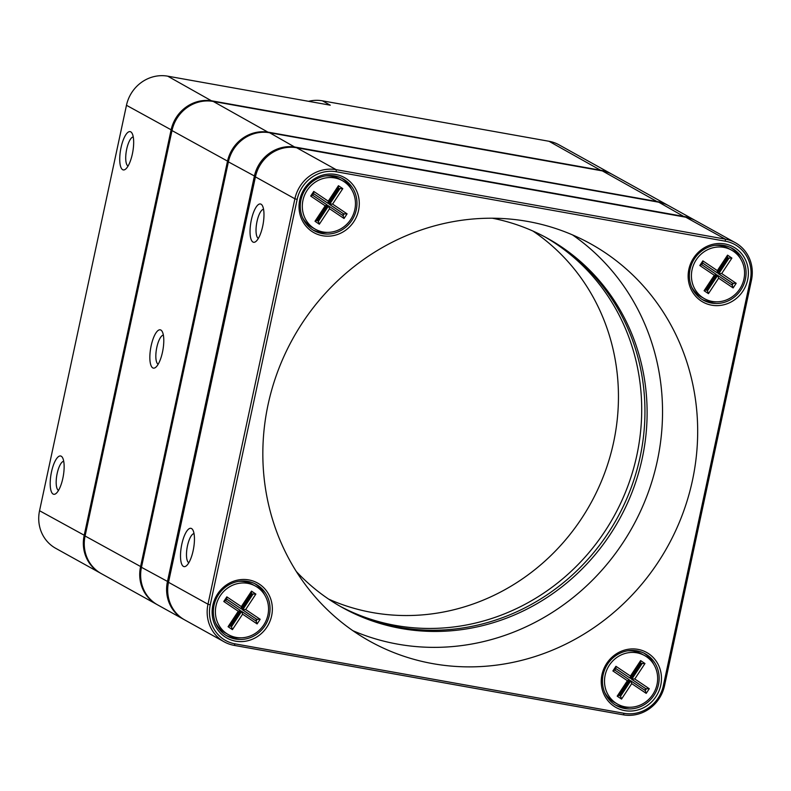 <?xml version="1.0" encoding="UTF-8"?>
<svg xmlns="http://www.w3.org/2000/svg" width="791" height="791" viewBox="0 0 791 791"><rect width="100%" height="100%" fill="white"/><g stroke="black" fill="none" stroke-linecap="round" stroke-linejoin="round"><path stroke-width="1.19" d="M51.484 471.98A19.449 6.18 100.1 0 1 62.42 457.455A19.449 6.18 100.1 0 1 63.25 476.222A19.449 6.18 100.1 0 1 55.983 493.544A19.449 6.18 100.1 0 1 51.484 471.98M121.023 147.64A19.449 6.18 100.1 0 1 131.959 133.106A19.449 6.18 100.1 0 1 132.779 151.872A19.449 6.18 100.1 0 1 125.512 169.195A19.449 6.18 100.1 0 1 121.023 147.64M100.813 573.346A36.129 34.053 -61 0 1 100.348 573.089A36.129 34.053 -61 0 1 84.162 535.487L171.074 130.05A36.129 34.053 -61 0 1 212.334 100.932L601.437 170.381A36.129 34.053 -61 0 1 611.433 173.941A36.129 34.053 -61 0 1 611.898 174.198M611.433 173.941L558.99 144.822A36.129 34.053 119 0 0 548.994 141.273L322.441 100.833L330.282 105.193L167.722 76.173A36.129 34.053 119 0 0 126.471 105.292L39.55 510.729A36.129 34.053 119 0 0 55.736 548.331L100.348 573.089M322.441 100.833A36.129 34.053 119 0 0 308.539 101.307M63.715 461.301A14.821 4.706 -79.9 0 0 57.16 473.502A14.821 4.706 -79.9 0 0 58.524 490.39M133.254 136.952A14.821 4.706 -79.9 0 0 126.698 149.163A14.821 4.706 -79.9 0 0 128.063 166.041M667.831 205.245L612.353 174.445A36.129 34.053 119 0 0 602.356 170.896L213.254 101.446A36.129 34.053 119 0 0 171.993 130.564L85.082 536.001A36.129 34.053 119 0 0 101.268 573.604L156.747 604.393A36.129 34.053 -61 0 1 140.551 566.791L227.472 161.354A36.129 34.053 -61 0 1 268.722 132.245L657.835 201.695A36.129 34.053 -61 0 1 667.831 205.245A36.129 34.053 -61 0 1 668.296 205.502M162.491 352.133A19.449 6.18 100.1 0 1 155.629 367.39A19.449 6.18 100.1 0 1 150.735 347.892A19.449 6.18 100.1 0 1 162.076 331.3A19.449 6.18 100.1 0 1 162.491 352.133M163.371 335.137A14.821 4.706 -79.9 0 0 156.509 348.92A14.821 4.706 -79.9 0 0 158.18 364.226M694.706 220.155L668.751 205.749A36.129 34.053 119 0 0 658.755 202.199L269.642 132.75A36.129 34.053 119 0 0 228.391 161.868L141.47 567.305A36.129 34.053 119 0 0 157.666 604.907L183.621 619.313A36.129 34.053 -61 0 1 167.425 581.711L254.346 176.274A36.129 34.053 -61 0 1 295.597 147.156L684.709 216.605A36.129 34.053 -61 0 1 694.706 220.155A36.129 34.053 -61 0 1 695.249 220.462M184.165 619.61A36.129 34.053 -61 0 1 183.621 619.313M532.936 231.051A211.197 199.085 -61 0 1 613.598 442.317A211.197 199.085 -61 0 1 328.631 599.113M339.922 606.173A211.197 199.085 119 0 0 636.854 455.22A211.197 199.085 119 0 0 544.89 236.895M183.423 566.386A19.449 6.18 100.1 0 1 182.306 542.142A19.449 6.18 100.1 0 1 192.737 529.792A19.449 6.18 100.1 0 1 193.558 548.558A19.449 6.18 100.1 0 1 186.29 565.872A19.449 6.18 100.1 0 1 183.423 566.386M252.952 242.046A19.449 6.18 100.1 0 1 251.845 217.792A19.449 6.18 100.1 0 1 262.266 205.442A19.449 6.18 100.1 0 1 263.087 224.209A19.449 6.18 100.1 0 1 255.829 241.532A19.449 6.18 100.1 0 1 252.952 242.046M735.264 242.669L695.793 220.758A36.129 34.053 119 0 0 685.787 217.209L296.684 147.759A36.129 34.053 119 0 0 255.424 176.877L168.513 582.305A36.129 34.053 119 0 0 184.699 619.917L224.169 641.827A36.129 34.053 -61 0 1 207.984 604.215L294.895 198.788A36.129 34.053 -61 0 1 336.155 169.669L725.258 239.119A36.129 34.053 -61 0 1 735.264 242.669A36.129 34.053 -61 0 1 751.45 280.271L664.529 685.708A36.129 34.053 -61 0 1 623.278 714.827L234.176 645.377A36.129 34.053 -61 0 1 224.169 641.827M747.663 279.806A31.492 29.692 -61 0 1 697.88 298.464A31.492 29.692 -61 0 1 709.26 245.398A31.492 29.692 -61 0 1 747.663 279.806M358.56 210.357A31.492 29.692 -61 0 1 308.777 229.014A31.492 29.692 -61 0 1 320.147 175.948A31.492 29.692 -61 0 1 358.56 210.357M271.639 615.784A31.492 29.692 -61 0 1 221.856 634.441A31.492 29.692 -61 0 1 233.236 581.385A31.492 29.692 -61 0 1 271.639 615.784M660.752 685.233A31.492 29.692 -61 0 1 610.968 703.891A31.492 29.692 -61 0 1 622.339 650.835A31.492 29.692 -61 0 1 660.752 685.233M297.169 199.391L210.248 604.828A34.27 32.312 119 0 0 235.095 643.874L624.208 713.324A34.27 32.312 119 0 0 663.342 685.698L750.264 280.261A34.27 32.312 119 0 0 725.416 241.215L336.304 171.766A34.27 32.312 119 0 0 297.169 199.391L294.895 198.788L255.424 176.877M692.451 480.424A227.324 214.282 -61 0 1 369.931 641.303A227.324 214.282 -61 0 1 292.897 338.548A227.324 214.282 -61 0 1 590.58 243.786A227.324 214.282 -61 0 1 692.451 480.424M352.845 630.674A227.324 214.282 119 0 0 657.311 460.916A227.324 214.282 119 0 0 572.526 234.907M492.398 218.227A211.197 199.085 -61 0 1 547.609 238.378A211.197 199.085 -61 0 1 633.008 489.758A211.197 199.085 -61 0 1 401.077 628.459A211.197 199.085 -61 0 1 342.612 607.696A211.197 199.085 -61 0 1 296.309 571.498M603.138 674.753A29.643 27.942 119 0 0 616.426 705.602A29.643 27.942 119 0 0 658.478 684.63A29.643 27.942 119 0 0 645.199 653.771A29.643 27.942 119 0 0 603.138 674.753M615.091 704.811A29.643 27.942 119 0 0 629.814 707.263M653.682 664.252A29.643 27.942 119 0 0 643.825 653.059M240.701 637.813A29.643 27.942 -61 0 1 225.989 635.361M254.712 583.61A29.643 27.942 -61 0 1 264.57 594.802M269.375 615.18A29.643 27.942 119 0 0 256.086 584.322A29.643 27.942 119 0 0 217.278 596.681A29.643 27.942 119 0 0 227.314 636.152A29.643 27.942 119 0 0 269.375 615.18M356.286 209.744A29.643 27.942 119 0 0 343.007 178.885A29.643 27.942 119 0 0 304.189 191.244A29.643 27.942 119 0 0 314.235 230.725A29.643 27.942 119 0 0 356.286 209.744M351.491 189.375A29.643 27.942 119 0 0 341.633 178.173M312.91 229.934A29.643 27.942 119 0 0 327.622 232.376M730.736 247.623A29.643 27.942 -61 0 1 740.594 258.825M716.725 301.826A29.643 27.942 -61 0 1 702.013 299.384M690.059 269.316A29.643 27.942 119 0 0 703.337 300.175A29.643 27.942 119 0 0 745.399 279.193A29.643 27.942 119 0 0 732.11 248.334A29.643 27.942 119 0 0 690.059 269.316M546.532 237.784A211.197 199.085 -61 0 1 640.097 457.02A211.197 199.085 -61 0 1 398.911 627.253A211.197 199.085 -61 0 1 341.534 607.092M263.561 209.279A14.821 4.706 -79.9 0 0 256.739 222.854A14.821 4.706 -79.9 0 0 258.242 238.309A14.821 4.706 -79.9 0 0 258.37 238.378M194.032 533.628A14.821 4.706 -79.9 0 0 187.2 547.204A14.821 4.706 -79.9 0 0 188.703 562.658A14.821 4.706 -79.9 0 0 188.831 562.717M342.374 180.655A27.794 26.192 119 0 0 305.988 192.243A27.794 26.192 119 0 0 315.401 229.252A27.794 26.192 119 0 0 350.631 219.582A27.794 26.192 119 0 0 342.374 180.655L339.408 179.003A27.794 26.192 119 0 0 325.388 175.948M302.419 217.317A27.794 26.192 119 0 0 312.435 227.6L315.401 229.252M310.695 196.059L313.75 191.422L328.245 201.171L338.439 185.707L342.79 188.634L332.596 204.098L347.091 213.857L344.036 218.494L329.54 208.735L319.346 224.199L314.996 221.272L325.19 205.808L310.695 196.059L312.623 195.189L327.118 204.938L316.924 220.402L318.377 221.381L328.562 205.917L328.028 205.611L317.863 221.035M329.54 208.735L328.562 205.917L343.057 215.666L344.075 214.124L329.59 204.365L339.774 188.911L338.33 187.932L328.136 203.396L313.641 193.637L312.623 195.189M347.091 213.857L343.541 213.827L342.552 215.32M332.596 204.098L329.046 204.068L343.541 213.827M342.79 188.634L339.24 188.604L329.046 204.068M338.301 187.971L339.24 188.604M328.245 201.171L328.136 203.396L313.612 193.686M343.057 215.666L344.036 218.494M319.346 224.199L318.377 221.381M314.996 221.272L316.924 220.402M325.19 205.808L327.118 204.938M338.33 187.932L338.439 185.707M313.75 191.422L313.641 193.637M255.463 586.091A27.794 26.192 119 0 0 219.067 597.67A27.794 26.192 119 0 0 228.49 634.689A27.794 26.192 119 0 0 263.719 625.019A27.794 26.192 119 0 0 255.463 586.091L252.487 584.44A27.794 26.192 119 0 0 238.467 581.385M215.508 622.754A27.794 26.192 119 0 0 225.514 633.037L228.49 634.689M223.774 601.486L226.829 596.849L241.324 606.608L251.518 591.144L255.869 594.071L245.675 609.535L260.17 619.284L257.115 623.921L242.619 614.172L232.425 629.636L228.075 626.709L238.269 611.245L223.774 601.486L225.702 600.616L240.197 610.375L230.003 625.839L231.456 626.808L241.651 611.344L241.107 611.048L230.942 626.462M242.619 614.172L241.651 611.344L256.146 621.103L257.164 619.551L242.669 609.802L252.863 594.338L251.409 593.369L241.215 608.823L226.72 599.074L225.702 600.616M260.17 619.284L256.62 619.254L255.631 620.757M245.675 609.535L242.125 609.505L256.62 619.254M255.869 594.071L252.319 594.041L242.125 609.505M251.38 593.408L252.319 594.041M241.324 606.608L241.215 608.823L226.691 599.113M256.146 621.103L257.115 623.921M232.425 629.636L231.456 626.808M228.075 626.709L230.003 625.839M238.269 611.245L240.197 610.375M251.409 593.369L251.518 591.144M226.829 596.849L226.72 599.074M644.566 655.541A27.794 26.192 119 0 0 608.18 667.12A27.794 26.192 119 0 0 617.593 704.138A27.794 26.192 119 0 0 652.822 694.468A27.794 26.192 119 0 0 644.566 655.541L641.59 653.89A27.794 26.192 119 0 0 627.57 650.835M604.611 692.204A27.794 26.192 119 0 0 614.617 702.487L617.593 704.138M612.887 670.936L615.942 666.299L630.437 676.058L640.631 660.594L644.972 663.52L634.787 678.985L649.282 688.734L646.217 693.371L631.722 683.622L621.538 699.086L617.188 696.159L627.382 680.695L612.887 670.936L614.815 670.066L629.31 679.825L619.116 695.289L620.559 696.258L630.753 680.794L630.209 680.497L620.055 695.912M631.722 683.622L630.753 680.794L645.248 690.553L646.267 689.001L631.772 679.251L641.966 663.787L640.522 662.818L630.328 678.273L615.833 668.524L614.815 670.066M649.282 688.734L645.733 688.704L644.734 690.207M634.787 678.985L631.238 678.955L645.733 688.704M644.972 663.52L641.422 663.491L631.238 678.955M640.492 662.858L641.422 663.491M630.437 676.058L630.328 678.273L615.803 668.563M645.248 690.553L646.217 693.371M621.538 699.086L620.559 696.258M617.188 696.159L619.116 695.289M627.382 680.695L629.31 679.825M640.522 662.818L640.631 660.594M615.942 666.299L615.833 668.524M731.487 250.104A27.794 26.192 119 0 0 695.091 261.692A27.794 26.192 119 0 0 704.514 298.701A27.794 26.192 119 0 0 739.743 289.031A27.794 26.192 119 0 0 731.487 250.104L728.511 248.453A27.794 26.192 119 0 0 714.491 245.398M691.522 286.767A27.794 26.192 119 0 0 701.538 297.05L704.514 298.701M699.798 265.509L702.853 260.872L717.348 270.621L727.542 255.157L731.893 258.084L721.699 273.548L736.194 283.307L733.138 287.944L718.643 278.185L708.449 293.649L704.099 290.722L714.293 275.258L699.798 265.509L701.726 264.639L716.221 274.388L706.027 289.852L707.48 290.831L717.674 275.367L717.13 275.06L706.966 290.485M718.643 278.185L717.674 275.367L732.169 285.116L733.188 283.574L718.693 273.815L728.887 258.36L727.433 257.382L717.239 272.846L702.744 263.087L701.726 264.639M736.194 283.307L732.644 283.277L731.655 284.77M721.699 273.548L718.149 273.518L732.644 283.277M731.893 258.084L728.343 258.054L718.149 273.518M727.404 257.421L728.343 258.054M717.348 270.621L717.239 272.846L702.715 263.136M732.169 285.116L733.138 287.944M708.449 293.649L707.48 290.831M704.099 290.722L706.027 289.852M714.293 275.258L716.221 274.388M727.433 257.382L727.542 255.157M702.853 260.872L702.744 263.087M39.55 510.729L85.131 535.744M172.052 130.317L126.471 105.292M167.722 76.173L212.354 101.297M601.467 170.737L548.994 141.273M657.855 202.041L602.356 170.896M213.254 101.446L268.752 132.601M228.441 161.621L171.993 130.564M85.082 536.001L141.53 567.048M255.493 176.581L228.391 161.868M141.47 567.305L168.572 582.018M684.739 217.021L658.755 202.199M269.642 132.75L295.636 147.591M168.513 582.305L207.984 604.215L210.248 604.828M725.416 241.215L725.258 239.119L685.787 217.209M296.684 147.759L336.155 169.669L336.304 171.766M751.45 280.271L750.264 280.261M664.529 685.708L663.342 685.698M623.278 714.827L624.208 713.324M234.176 645.377L235.095 643.874"/></g></svg>
